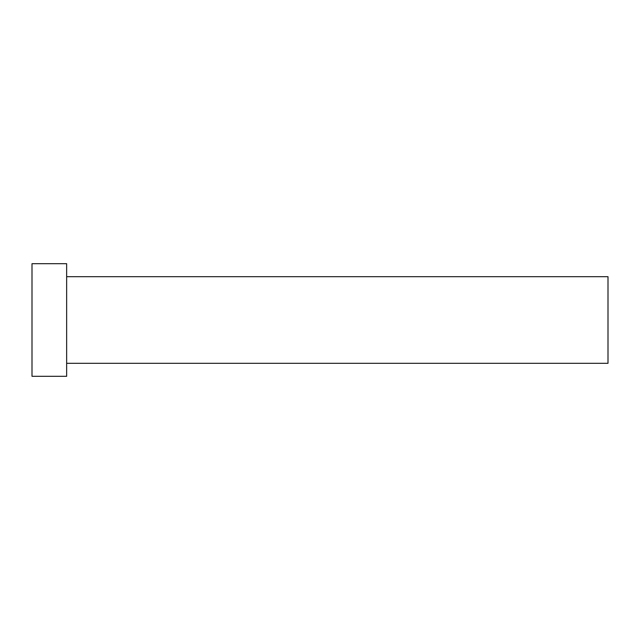 <?xml version="1.0" encoding="UTF-8"?>
<svg xmlns="http://www.w3.org/2000/svg" width="640" height="640" viewBox="0 0 640 640"><rect width="100%" height="100%" fill="white"/><g stroke="black" fill="none" stroke-linecap="round" stroke-linejoin="round"><path stroke-width="0.96" d="M66.648 276.688L608 276.688L608 363.312L66.648 363.312M66.648 320L66.648 376.304L32 376.304L32 263.696L66.648 263.696L66.648 320"/></g></svg>
